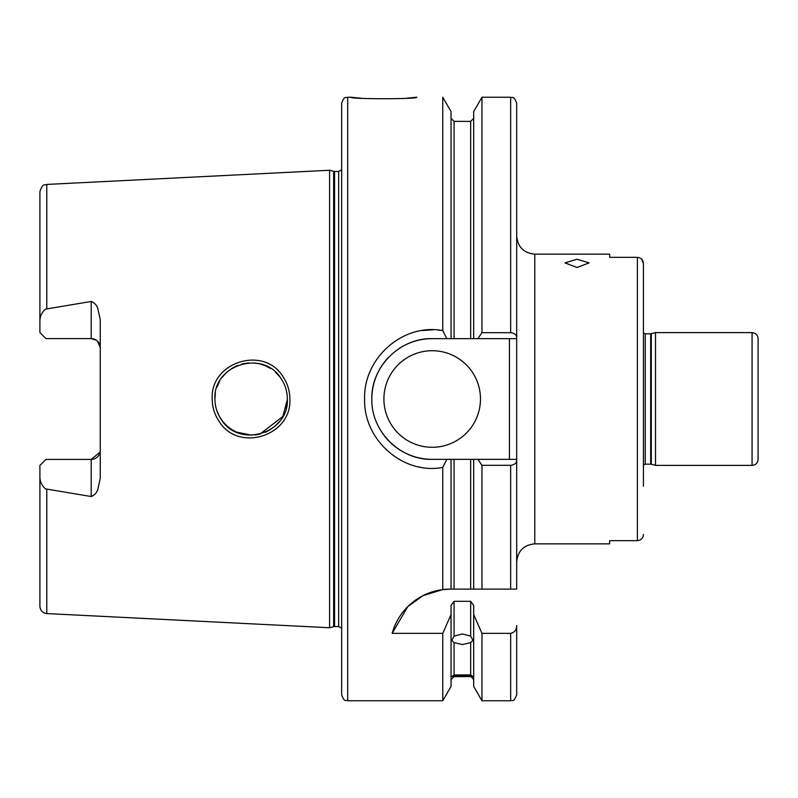 <?xml version="1.0" encoding="UTF-8"?>
<svg xmlns="http://www.w3.org/2000/svg" width="798" height="798" viewBox="0 0 798 798"><rect width="100%" height="100%" fill="white"/><g stroke="black" fill="none" stroke-linecap="round" stroke-linejoin="round"><path stroke-width="1.2" d="M287.35 399C287.31 391.658 285.245 384.915 281.155 378.751C263.699 349.255 213.046 364.417 214.921 399C214.961 406.342 217.026 413.105 221.136 419.279C238.921 448.915 289.285 433.314 287.35 399L286.213 407.987M212.198 399C210.093 361.614 264.547 345.115 283.22 377.075C287.589 383.708 289.804 391.01 289.864 399C291.948 436.187 237.914 453.005 218.852 420.955C214.472 414.312 212.248 406.99 212.198 399M407.279 98.144L416.805 97.236C418.82 99.221 348.975 99.221 351.02 97.236L356.746 97.815M357.035 97.845L360.726 98.154M577.044 267.49L564.974 262.891L577.044 259.23L589.114 262.891L577.044 267.49M473.683 614.56L481.972 633.353L481.972 700.764L473.683 686.42L473.683 605.443L470.67 601.313L454.072 601.313L454.072 636.096L451.808 640.315L454.072 642.629L454.072 674.918L451.808 676.584L454.072 676.056L454.072 676.624L451.05 679.637M454.072 636.096L462.371 633.971L470.67 636.096L470.67 601.313M454.072 674.918L470.67 674.918L470.67 642.629L462.371 644.535L454.072 642.629M473.683 679.637L470.67 676.056L454.072 676.056M96.349 340.187L91.201 338.591L91.201 301.474C94.683 302.821 96.937 305.375 97.955 309.135L100.249 319.629L100.249 478.371L97.955 488.865C96.937 492.615 94.683 495.169 91.201 496.526L91.201 459.409A9.057 9.057 0 0 0 100.249 450.361M91.201 301.474L45.456 309.135C41.785 312.427 39.94 316.397 39.9 321.035L39.9 332.547L45.935 338.591L47.142 338.591M91.201 338.591A9.057 9.057 0 0 1 100.249 347.639A9.057 9.057 0 0 0 91.201 338.591L45.935 338.591M100.089 452.087L91.201 459.409L45.935 459.409L39.9 465.453L39.9 476.965C39.94 481.613 41.795 485.583 45.456 488.865L91.201 496.526M383.908 399A48.279 48.279 0 0 0 432.197 447.279A48.279 48.279 0 0 0 480.476 399A48.279 48.279 0 0 0 432.197 350.721A48.279 48.279 0 0 0 383.908 399M442.77 589.582L450.301 589.114A60.349 60.349 0 0 0 392.137 633.353L407.758 606.65L423.02 595.627L442.77 589.582L442.77 467.409C403.199 475.029 363.419 440.137 364.596 399C363.409 357.813 403.239 322.991 442.77 330.591L446.82 338.651L432.197 338.651A60.349 60.349 0 0 0 403.748 345.773M402.152 346.651A60.349 60.349 0 0 0 398.87 348.686M388.756 357.105A60.349 60.349 0 0 0 371.838 399C370.98 431.209 399.978 460.217 432.197 459.349L446.82 459.349L442.77 467.409M473.683 338.651L477.872 338.651L481.972 332.686L481.972 97.236L473.683 111.58L473.683 338.651L470.67 338.651L470.67 121.376L454.072 121.376L454.072 338.651L470.67 338.651L432.197 338.651C399.938 337.823 371.01 366.761 371.838 399M287.34 399.678L282.841 416.496L259.968 434.122M251.689 435.209L236.417 432.087M231.34 429.324L226.423 425.464M222.482 421.144L219.231 416.127M215.191 403.419L215.42 404.955M216.886 410.771L219.27 416.207M222.552 421.234L226.552 425.583M231.221 429.244L236.467 432.107M242.083 434.062L247.998 435.08M255.001 435L259.809 434.162M265.245 432.346L270.721 429.454M274.751 426.451L279.559 421.434M758.1 338.651L758.1 459.349C757.741 463.02 755.726 465.035 752.065 465.384L752.065 332.616C755.726 332.966 757.741 334.98 758.1 338.651M347.699 700.764C345.913 699.607 344.536 702.978 341.664 694.729L341.664 103.271C344.536 95.022 345.913 98.393 347.699 97.236L347.699 700.764L442.77 700.764L442.77 633.353L451.05 614.56L451.05 605.443L454.072 601.313M333.634 171.341L334.571 171.46L334.571 626.54L333.634 626.659L333.634 171.341L329.594 170.253L329.594 627.747L46.783 613.572C42.573 612.984 40.279 610.57 39.9 606.34L39.9 476.965M643.427 464.995L645.243 464.177L645.243 333.823L650.679 333.823L655.497 332.616L655.497 465.384L752.065 465.384M643.427 399L643.427 464.835M442.77 330.591L442.77 97.236L451.05 111.58L451.05 338.651M442.431 330.542L437.593 329.963M433.484 329.754L421.793 330.572M516.685 561.952C517.762 550.959 523.797 544.924 534.79 543.847L534.79 254.153L609.632 254.153L609.632 257.335L637.393 257.335C641.093 257.734 643.108 259.789 643.427 263.51L643.427 486.211M534.79 543.847L609.632 543.847L609.632 540.665L637.393 540.665L637.393 257.335M643.427 311.789L643.427 263.51L641.702 259.18M470.67 676.056L472.935 676.584L470.67 674.918M470.67 642.629L472.935 640.315L470.67 636.096M419.1 466.94L419.848 467.089M392.137 633.353L442.77 633.353M481.972 332.686L510.65 332.686C514.55 333.175 516.565 334.861 516.685 337.754L516.685 460.247C516.575 463.129 514.56 464.815 510.65 465.314L481.972 465.314L477.872 459.349L473.683 459.349L473.683 589.114L481.972 589.114L481.972 465.314M516.685 460.247L516.685 589.114L450.301 589.114M451.05 589.114L451.05 459.349L432.197 459.349A60.349 60.349 0 0 1 383.688 434.92M470.67 589.114L470.67 459.349L454.072 459.349L454.072 589.114M470.67 459.349L473.683 459.349M451.05 459.349L454.072 459.349M510.65 332.686L510.65 97.236C512.276 98.433 513.533 94.753 516.685 103.271L516.685 337.754M481.972 633.353L510.65 633.353C514.67 632.435 516.685 629.831 516.685 625.522L516.685 694.729L516.685 625.522M442.77 700.764L451.05 686.42L451.05 614.56M39.9 321.035L39.9 191.66C42.982 182.173 44.568 185.884 46.783 184.428L46.783 308.676M643.427 534.49C643.108 538.211 641.093 540.266 637.393 540.665M286.203 389.953L286.991 393.943M214.921 399L215.4 393.155M216.876 387.259L219.6 381.205M222.053 377.414L227.131 371.888M231.42 368.626L237.515 365.444M242.173 363.918L248.667 362.871M254.402 362.94L259.849 363.848M264.806 365.464L270.851 368.626M275.3 372.038L279.559 376.566M265.794 365.883L259.939 363.878M100.249 347.639L97.695 341.335M516.685 338.651L477.872 338.651M382.043 432.566A60.349 60.349 0 0 0 382.621 433.424M477.872 459.349L516.685 459.349M509.443 459.349L509.443 338.651M334.571 171.46L338.651 171.46L338.651 626.54L341.664 628.156M651.298 333.734L651.298 464.266L655.497 465.384M650.679 333.823L650.679 464.177L651.298 464.266M46.783 489.324L46.783 613.572M510.65 589.114L510.65 465.314M481.972 700.764L510.65 700.764L510.65 633.353M46.783 184.428L329.594 170.253M655.497 332.616L752.065 332.616M347.699 97.236L351.02 97.236M470.67 676.624L454.072 676.624M481.972 97.236L510.65 97.236M470.67 121.376L473.683 118.363M454.072 121.376L451.05 118.363M510.65 700.764C512.276 699.567 513.533 703.247 516.685 694.729M645.243 333.823L643.427 333.005M645.243 464.177L650.679 464.177M333.634 626.659L329.594 627.747M334.571 626.54L338.651 626.54M338.651 171.46L341.664 169.844M534.79 254.153C523.797 253.076 517.762 247.041 516.685 236.048"/></g></svg>
